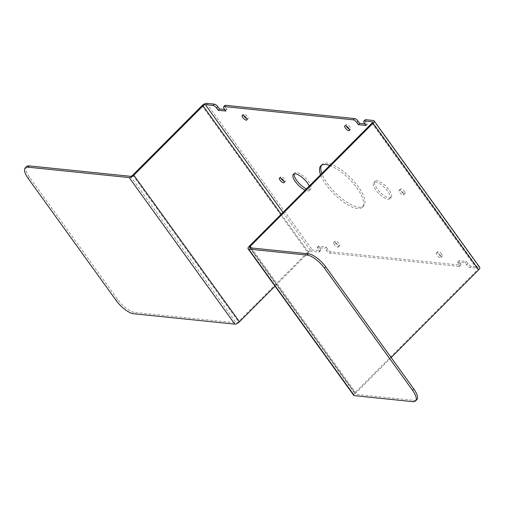 <?xml version="1.0" encoding="UTF-8"?>
<svg xmlns="http://www.w3.org/2000/svg" width="505" height="505" viewBox="0 0 505 505"><rect width="100%" height="100%" fill="white"/><g stroke="black" fill="none" stroke-linecap="round" stroke-linejoin="round"><path stroke-width="0.38" stroke-dasharray="2.52 1.89" d="M281.165 214.215L308.688 252.38A1.957 0.745 144.2 0 1 310.998 251.2L318.775 251.995A3.257 1.187 -135.1 0 0 319.324 251.856A3.257 1.187 -135.1 0 0 318.724 249.729L317.14 247.532L324.835 248.321L326.116 247.033L318.421 246.244L317.14 247.532M308.688 252.38L275.01 286.158M201.981 105.715L307.659 252.279L238.467 321.679A1.957 0.745 144.2 0 1 236.157 322.859L134.942 312.462L133.655 313.75M307.659 252.279A3.907 1.49 144.2 0 1 312.279 249.906L320.063 250.707A3.257 1.187 -135.1 0 0 320.606 250.568A3.257 1.187 -135.1 0 0 320.012 248.441L318.724 249.729M326.116 247.033L327.701 249.23A3.257 1.187 -135.1 0 0 331.173 251.85L460.257 265.112A3.257 1.187 -135.1 0 0 460.8 264.974A3.257 1.187 -135.1 0 0 460.206 262.846L458.622 260.649L466.317 261.439L467.901 263.635A3.257 1.187 -135.1 0 0 471.373 266.255L479.15 267.057A3.907 1.49 144.2 0 1 479.75 267.347M391.16 357.578L355.886 392.959A1.957 0.745 144.2 0 0 355.324 394.209A1.957 0.745 144.2 0 0 355.627 394.355L414.1 400.364A16.293 5.934 -135.1 0 0 416.827 399.651M353.74 395.352A3.907 1.49 144.2 0 1 354.863 392.852L477.604 269.739A1.957 0.745 144.2 0 0 478.166 268.49A1.957 0.745 144.2 0 0 477.863 268.344L470.086 267.543A3.257 1.187 -135.1 0 1 466.614 264.923L465.029 262.726L457.334 261.937L458.622 260.649M404.429 191.528A3.257 1.187 44.9 0 1 405.023 193.649A3.257 1.187 44.9 0 1 401.008 191.174A3.257 1.187 44.9 0 1 400.408 189.053A3.257 1.187 44.9 0 1 404.429 191.528M403.141 192.815A3.257 1.187 44.9 0 1 403.741 194.943A3.257 1.187 44.9 0 1 399.72 192.462A3.257 1.187 44.9 0 1 399.127 190.341A3.257 1.187 44.9 0 1 403.141 192.815M346.253 126.13A3.257 1.187 44.9 0 1 346.07 124.666A3.257 1.187 44.9 0 1 350.085 127.14A3.257 1.187 44.9 0 1 350.678 129.261A3.257 1.187 44.9 0 1 349.214 129.084M391.129 197.379A11.4 4.154 -135.1 0 1 377.071 188.712A11.4 4.154 44.9 0 1 374.981 181.282A11.4 4.154 44.9 0 1 389.039 189.943A11.4 4.154 -135.1 0 1 391.129 197.379L389.847 198.667A11.4 4.154 -135.1 0 0 387.752 191.237A11.4 4.154 44.9 0 0 373.694 182.57L374.981 181.282M389.847 198.667A11.4 4.154 -135.1 0 1 375.783 190.006A11.4 4.154 44.9 0 1 373.694 182.57M365.147 119.837A3.257 1.187 -135.1 0 0 365.746 121.964L367.331 124.161L366.043 125.448M367.331 124.161L364.938 123.914M321.546 165.217A29.322 10.681 44.9 0 1 322.114 164.497A29.322 10.681 44.9 0 1 327.025 163.216A29.322 10.681 44.9 0 1 358.266 186.781A29.322 10.681 44.9 0 1 363.644 205.901A29.322 10.681 44.9 0 1 358.727 207.183A29.322 10.681 44.9 0 1 327.486 183.618A29.322 10.681 44.9 0 1 321.83 173.43M329.752 165.476A29.322 10.681 44.9 0 1 355.432 186.01A29.322 10.681 44.9 0 1 362.356 207.195A29.322 10.681 44.9 0 1 357.445 208.477A29.322 10.681 44.9 0 1 320.542 174.717M441.673 254.154A3.257 1.187 -135.1 0 0 437.652 251.679A3.257 1.187 -135.1 0 0 438.252 253.807A3.257 1.187 -135.1 0 0 442.266 256.281A3.257 1.187 -135.1 0 0 441.673 254.154M440.385 255.448A3.257 1.187 -135.1 0 0 436.37 252.967A3.257 1.187 -135.1 0 0 436.964 255.094A3.257 1.187 -135.1 0 0 440.985 257.569A3.257 1.187 -135.1 0 0 440.385 255.448M466.317 261.439L465.029 262.726M283.873 181.175A3.257 1.187 -135.1 0 0 285.344 181.352A3.257 1.187 -135.1 0 0 284.744 179.231A3.257 1.187 -135.1 0 0 280.73 176.75A3.257 1.187 -135.1 0 0 280.913 178.221M246.629 118.542A3.257 1.187 -135.1 0 0 248.1 118.725A3.257 1.187 -135.1 0 0 247.5 116.598A3.257 1.187 -135.1 0 0 243.486 114.124A3.257 1.187 -135.1 0 0 243.669 115.588M309.237 186.061A11.4 4.154 44.9 0 1 309.489 190.41L310.771 189.123A11.4 4.154 44.9 0 0 308.681 181.686A11.4 4.154 -135.1 0 0 294.623 173.026A11.4 4.154 -135.1 0 0 294.175 173.865M310.771 189.123A11.4 4.154 44.9 0 1 306.421 188.883M309.489 190.41A11.4 4.154 44.9 0 1 305.134 190.177M224.738 109.509L227.13 109.755L225.849 111.043M335.667 243.265A3.257 1.187 44.9 0 1 335.074 241.137A3.257 1.187 44.9 0 1 339.089 243.618A3.257 1.187 44.9 0 1 339.688 245.739A3.257 1.187 44.9 0 1 335.667 243.265M334.386 244.553A3.257 1.187 44.9 0 1 333.786 242.432A3.257 1.187 44.9 0 1 337.801 244.906A3.257 1.187 44.9 0 1 338.401 247.027A3.257 1.187 44.9 0 1 334.386 244.553M460.257 265.112L458.969 266.4A3.257 1.187 -135.1 0 0 459.518 266.261A3.257 1.187 -135.1 0 0 458.919 264.134L457.334 261.937M327.701 249.23L326.419 250.518L324.835 248.321M458.969 266.4L329.891 253.138A3.257 1.187 -135.1 0 1 326.419 250.518M318.421 246.244L320.012 248.441M227.13 109.755L225.546 107.559L224.264 108.846M224.952 105.431A3.257 1.187 -135.1 0 0 225.546 107.559M26.538 166.612A16.293 5.934 44.9 0 0 29.524 177.236L117.589 299.37A16.293 5.934 -135.1 0 0 134.942 312.462M283.002 212.371L310.998 251.2M132.79 175.115L238.467 321.679M130.479 176.302L236.157 322.859M206.602 103.348L312.279 249.906M373.473 120.493L479.15 267.057M251.313 247.936L355.886 392.959M249.95 247.797L355.627 394.355M249.186 246.295L354.863 392.852M371.926 123.176L477.604 269.739M372.532 122.26L477.863 268.344M365.746 121.964L364.459 123.252M467.901 263.635L466.614 264.923M471.373 266.255L470.086 267.543M460.206 262.846L458.919 264.134M331.173 251.85L329.891 253.138M320.063 250.707L318.775 251.995M414.1 400.364L412.812 401.652M117.589 299.37L116.302 300.658M29.524 177.236L28.236 178.524M249.647 247.646L355.324 394.209M372.488 121.932L478.166 268.49M403.741 194.943L405.023 193.649M399.127 190.341L400.408 189.053M349.397 130.555L350.678 129.261M344.782 125.953L346.07 124.666M362.356 207.195L363.644 205.901M320.827 165.791L322.114 164.497M437.652 251.679L436.37 252.967M442.266 256.281L440.985 257.569M285.344 181.352L284.056 182.64M280.73 176.75L279.442 178.044M248.1 118.725L246.812 120.013M243.486 114.124L242.198 115.411M294.623 173.026L293.336 174.313M333.786 242.432L335.074 241.137M338.401 247.027L339.688 245.739M460.8 264.974L459.518 266.261M320.606 250.568L319.324 251.856"/><path stroke-width="0.76" d="M275.01 286.158L239.496 321.78A3.907 1.49 144.2 0 1 234.869 324.147L133.655 313.75A16.293 5.934 -135.1 0 1 116.302 300.658L28.236 178.524A16.293 5.934 44.9 0 1 25.25 167.9A16.293 5.934 44.9 0 1 27.977 167.187L129.192 177.59A3.907 1.49 144.2 0 0 133.819 175.222L203.01 105.823A1.957 0.745 144.2 0 1 205.32 104.636L283.002 212.371M224.738 109.509L219.441 108.966L217.857 106.77A3.257 1.187 44.9 0 0 214.385 104.15L206.602 103.348A3.907 1.49 144.2 0 0 201.981 105.715L132.79 175.115A1.957 0.745 144.2 0 1 130.479 176.302L29.265 165.899L27.977 167.187M250.209 246.402A1.957 0.745 144.2 0 0 249.647 247.646A1.957 0.745 144.2 0 0 249.95 247.797L308.422 253.8A16.293 5.934 -135.1 0 1 325.776 266.892L324.494 268.18A16.293 5.934 -135.1 0 0 307.135 255.094L248.662 249.085A3.907 1.49 144.2 0 1 248.062 248.795A3.907 1.49 144.2 0 1 249.186 246.295L371.926 123.176A1.957 0.745 144.2 0 0 372.488 121.932A1.957 0.745 144.2 0 0 372.185 121.787L364.408 120.985A3.257 1.187 -135.1 0 0 363.859 121.124L365.147 119.837A3.257 1.187 -135.1 0 1 365.689 119.698L373.473 120.493A3.907 1.49 144.2 0 1 374.072 120.79A3.907 1.49 144.2 0 1 372.955 123.283L250.209 246.402L251.313 247.936M374.072 120.79L479.75 267.347A3.907 1.49 144.2 0 1 478.633 269.847L391.16 357.578M325.776 266.892L413.841 389.027A16.293 5.934 -135.1 0 1 416.827 399.651L415.546 400.938A16.293 5.934 -135.1 0 1 412.812 401.652L354.34 395.642A3.907 1.49 144.2 0 1 353.74 395.352L248.062 248.795M349.214 129.084A3.257 1.187 44.9 0 1 346.664 126.787A3.257 1.187 44.9 0 1 346.253 126.13M348.797 128.428A3.257 1.187 44.9 0 1 349.397 130.555A3.257 1.187 44.9 0 1 345.382 128.074A3.257 1.187 44.9 0 1 344.782 125.953A3.257 1.187 44.9 0 1 348.797 128.428M364.938 123.914L359.636 123.371L358.348 124.659L366.043 125.448L364.459 123.252A3.257 1.187 -135.1 0 1 363.859 121.124M320.542 174.717A29.322 10.681 44.9 0 1 320.827 165.791A29.322 10.681 44.9 0 1 325.738 164.51A29.322 10.681 44.9 0 1 329.752 165.476M321.83 173.43A29.322 10.681 44.9 0 1 321.546 165.217M280.913 178.221A3.257 1.187 -135.1 0 0 281.329 178.877A3.257 1.187 -135.1 0 0 283.873 181.175M280.041 180.165A3.257 1.187 -135.1 0 0 284.056 182.64A3.257 1.187 -135.1 0 0 283.463 180.519A3.257 1.187 -135.1 0 0 279.442 178.044A3.257 1.187 -135.1 0 0 280.041 180.165M243.669 115.588A3.257 1.187 -135.1 0 0 244.079 116.245A3.257 1.187 -135.1 0 0 246.629 118.542M242.798 117.539A3.257 1.187 -135.1 0 0 246.812 120.013A3.257 1.187 -135.1 0 0 246.213 117.886A3.257 1.187 -135.1 0 0 242.198 115.411A3.257 1.187 -135.1 0 0 242.798 117.539M294.175 173.865A11.4 4.154 -135.1 0 0 296.713 180.455A11.4 4.154 44.9 0 0 306.421 188.883M309.237 186.061A11.4 4.154 44.9 0 0 307.4 182.98A11.4 4.154 -135.1 0 0 293.336 174.313A11.4 4.154 -135.1 0 0 295.431 181.75A11.4 4.154 44.9 0 0 305.134 190.177M219.441 108.966L218.154 110.254L225.849 111.043L224.264 108.846A3.257 1.187 -135.1 0 1 223.664 106.719A3.257 1.187 -135.1 0 1 224.214 106.58L353.292 119.843A3.257 1.187 -135.1 0 1 356.764 122.462L358.348 124.659M359.636 123.371L358.051 121.175A3.257 1.187 -135.1 0 0 354.579 118.555L353.292 119.843M223.664 106.719L224.952 105.431A3.257 1.187 -135.1 0 1 225.495 105.293L354.579 118.555M217.857 106.77L216.569 108.057L218.154 110.254M216.569 108.057A3.257 1.187 -135.1 0 0 213.097 105.438L205.32 104.636M324.494 268.18L412.553 390.315A16.293 5.934 -135.1 0 1 415.546 400.938M25.25 167.9L26.538 166.612A16.293 5.934 44.9 0 1 29.265 165.899M203.01 105.823L281.165 214.215M133.819 175.222L239.496 321.78M129.192 177.59L234.869 324.147M372.955 123.283L478.633 269.847M248.662 249.085L354.34 395.642M372.185 121.787L372.532 122.26M358.051 121.175L356.764 122.462M365.689 119.698L364.408 120.985M225.495 105.293L224.214 106.58M214.385 104.15L213.097 105.438M308.422 253.8L307.135 255.094M413.841 389.027L412.553 390.315"/></g></svg>
